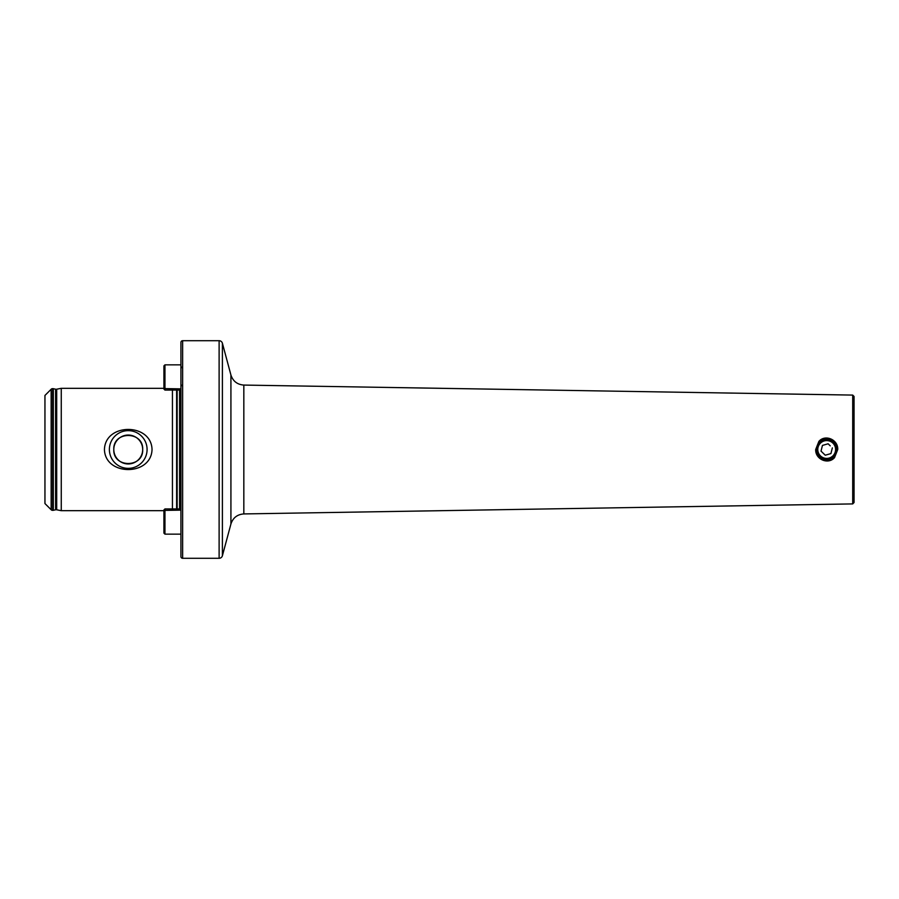 <?xml version="1.0" encoding="UTF-8"?>
<svg xmlns="http://www.w3.org/2000/svg" width="899" height="899" viewBox="0 0 899 899"><rect width="100%" height="100%" fill="white"/><g stroke="black" fill="none" stroke-linecap="round" stroke-linejoin="round"><path stroke-width="1.35" d="M834.542 457.613C828.226 464.985 815.191 459.378 815.696 449.5L818.888 441.398C825.17 434.015 838.25 439.6 837.744 449.5L834.542 457.613M163.933 510.688L61.267 510.688L56.693 509.789A2.719 2.719 0 0 0 55.581 509.8L55.581 389.2A2.719 2.719 0 0 0 56.693 389.211L61.267 388.312L163.933 388.312M852.713 503.912L852.713 395.088L854.05 396.448L854.05 502.552L852.713 503.912L243.831 513.925L243.831 385.075C237.28 384.581 232.976 381.221 230.919 374.995L222.401 343.238A3.405 3.405 0 0 0 219.12 340.71L182.632 340.71A1.697 1.697 0 0 0 180.935 342.418L180.935 556.582A1.697 1.697 0 0 0 182.632 558.29L182.632 340.71M147.088 449.5A18.857 18.857 0 0 0 128.242 430.643A18.857 18.857 0 0 0 109.386 449.5A18.857 18.857 0 0 0 128.242 468.357A18.857 18.857 0 0 0 147.088 449.5M142.683 449.5A14.451 14.451 0 0 0 128.242 435.049A14.451 14.451 0 0 0 113.791 449.5C112.892 468.165 143.582 468.132 142.683 449.5C143.582 430.857 112.926 430.835 113.791 449.5A14.451 14.451 0 0 0 128.242 463.951A14.451 14.451 0 0 0 142.683 449.5M104.441 449.5C105.228 422.699 151.369 422.833 152.032 449.5C151.302 476.256 105.104 476.2 104.441 449.5M55.581 509.8L53.322 510.306A2.045 2.045 0 0 1 52.884 510.351L52.591 510.351A2.045 2.045 0 0 1 51.153 509.755L44.95 503.552L44.95 395.448L51.153 389.245A2.045 2.045 0 0 1 52.591 388.649L52.884 388.649A2.045 2.045 0 0 1 53.322 388.694L55.581 389.2M230.919 374.995L230.919 524.005L222.401 555.762A3.405 3.405 0 0 1 219.12 558.29L182.632 558.29M172.439 508.924L172.439 390.076M61.267 510.688L61.267 388.312M854.05 449.5L854.05 420.238M825.158 455.119L821.023 451.118L822.45 445.41L828.114 443.791L830.226 445.837M820.495 455.905A8.911 8.911 0 0 1 820.281 443.308A8.911 8.911 0 0 1 832.879 443.095A8.911 8.911 0 0 1 833.081 455.692A8.911 8.911 0 0 1 820.495 455.905M819.596 456.827A10.204 10.204 0 0 1 819.349 442.409A10.204 10.204 0 0 1 833.778 442.173A10.204 10.204 0 0 1 834.014 456.591A10.204 10.204 0 0 1 819.596 456.827M832.35 447.882L830.912 453.59L825.26 455.209M163.933 533.129L163.933 509.935L164.955 508.924L164.955 534.152L163.933 533.129M163.933 509.958L164.955 508.924L180.935 508.924M163.933 383.468L163.933 365.871L164.955 364.848L164.955 390.076L163.933 389.065L163.933 383.468M51.153 509.755L51.153 389.245M222.401 555.762L222.401 343.238M219.12 558.29L219.12 340.71M179.575 508.924L179.575 390.076M177.148 508.924L177.148 390.076M176.62 508.924L176.62 390.076M56.693 509.789L56.693 389.211M53.322 510.306L53.322 388.694M52.884 510.351L52.884 388.649M52.591 510.351L52.591 388.649M180.935 510.126L163.933 510.418M180.935 388.874L163.933 388.582M852.713 395.088L243.831 385.075M230.919 524.005C232.976 517.779 237.28 514.419 243.831 513.925M180.935 534.152L164.955 534.152M180.935 364.848L164.955 364.848M182.295 384.907L180.935 386.267M182.295 367.905L180.935 366.545M180.935 390.076L164.955 390.076L163.933 389.065"/></g></svg>
